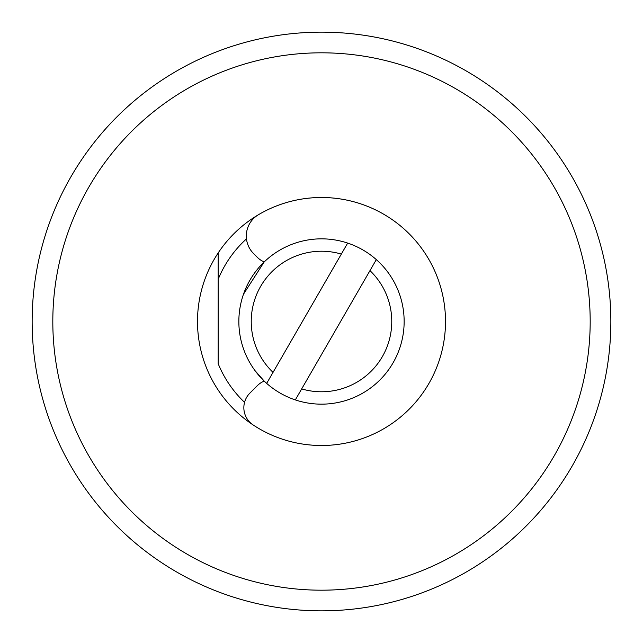 <?xml version="1.0" encoding="UTF-8"?>
<svg xmlns="http://www.w3.org/2000/svg" width="643" height="643" viewBox="0 0 643 643"><rect width="100%" height="100%" fill="white"/><g stroke="black" fill="none" stroke-linecap="round" stroke-linejoin="round"><path stroke-width="0.96" d="M52.814 321.5A268.686 268.686 0 0 0 321.5 590.186A268.686 268.686 0 0 0 590.186 321.5A268.686 268.686 0 0 0 321.5 52.814A268.686 268.686 0 0 0 52.814 321.5M218.162 252.956A124.011 124.011 0 0 1 445.511 321.5A124.011 124.011 0 0 1 218.162 390.044A124.011 124.011 0 0 1 218.162 252.956L218.162 279.343L218.162 252.956M32.15 321.5A289.35 289.35 0 0 1 321.5 32.15A289.35 289.35 0 0 1 610.85 321.5A289.35 289.35 0 0 1 321.5 610.85A289.35 289.35 0 0 1 32.15 321.5M244.557 402.349A111.609 111.609 0 0 1 218.162 363.657L218.162 279.343A111.609 111.609 0 0 1 246.478 238.874M264.201 261.91L243.416 294.341L264.201 261.91A20.664 20.664 0 0 1 257.377 257.377L253.575 253.575A24.804 24.804 0 0 1 258.518 214.674A124.011 124.011 0 0 1 445.511 321.5A124.011 124.011 0 0 1 253.125 424.951A20.664 20.664 0 0 1 249.902 393.098L257.377 385.623A20.664 20.664 0 0 1 264.201 381.09L255.046 370.673L264.201 381.09M223.901 593.891A289.35 289.35 0 0 1 134.403 542.226M376.316 259.619A82.674 82.674 0 0 1 295.322 399.914L301.671 388.919A70.272 70.272 0 0 0 369.966 270.623L376.316 259.619A82.674 82.674 0 0 0 347.678 243.086L341.329 254.081A70.272 70.272 0 0 0 273.034 372.377L266.684 383.381A82.674 82.674 0 0 1 347.678 243.086M341.329 254.081L273.034 372.377M266.684 383.381A82.674 82.674 0 0 0 295.322 399.914M301.671 388.919L369.966 270.623"/></g></svg>
